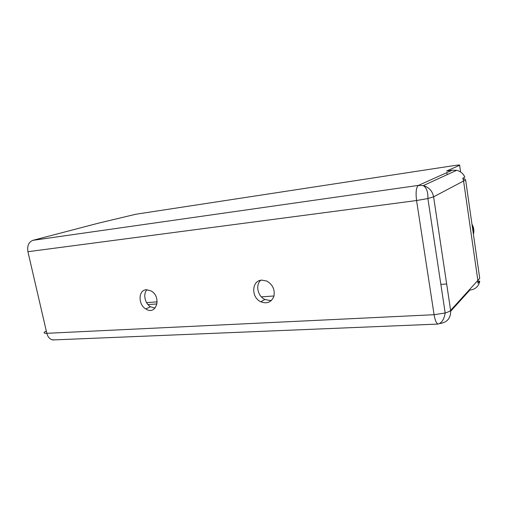 <?xml version="1.0" encoding="UTF-8"?>
<svg xmlns="http://www.w3.org/2000/svg" width="505" height="505" viewBox="0 0 505 505"><rect width="100%" height="100%" fill="white"/><g stroke="black" fill="none" stroke-linecap="round" stroke-linejoin="round"><path stroke-width="0.76" d="M460.604 172.003L459.638 165.274L446.603 171.025L452.347 170.166L456.634 170.311C460.472 171.264 463.211 173.531 464.84 177.103L462.795 178.151L463.584 180.998L477.863 280.408L477.894 283.217L479.75 281.146L477.957 281.272M446.837 172.641L447.133 174.673M463.148 179.111L464.505 178.72L465.623 179.919L433.593 196.83C432.413 190.997 428.972 187.26 423.278 185.619L418.418 185.398L32.901 240.329L98.121 223.248L135.794 214.246L453.522 165.659C458.262 164.965 460.301 164.838 459.638 165.274M146.336 289.725C138.275 289.952 137.903 304.464 145.756 308.921C156.184 316.098 162.048 296.883 151.077 290.905L146.336 289.725M261.741 280.123C251.553 280.471 250.922 297.451 260.807 301.775C267.019 304.105 271.387 302.274 273.906 296.296C275.092 289.63 272.706 284.549 266.747 281.045L261.741 280.123M479.75 281.146C478.696 286.43 475.382 289.416 469.801 290.11L450.719 311.206M155.067 308.132L150.515 306.775C144.821 303.454 142.814 293.727 147.018 289.7M271.595 300.311L270.036 300.557L264.898 299.484C257.708 296.252 255.246 284.946 260.75 280.262M147.971 304.572L157.017 303.941M157.188 301.857L146.57 302.615M465.623 179.919L479.725 278.362L477.875 280.502M446.666 283.987L440.859 284.384M273.994 295.981L261.369 296.858M463.584 180.992L477.863 280.408L479.725 278.362M471.973 224.239C473.823 227.433 474.296 230.766 473.406 234.238M472.15 225.489C473.393 228.064 473.772 230.728 473.292 233.474M46.308 331.059C43.171 332.599 43.348 333.351 46.832 333.313C47.88 337.17 49.907 339.379 52.905 339.947L437.993 324.077C436.295 323.194 434.994 320.075 434.085 314.71L416.568 200.535L27.92 251.705L46.832 333.313L434.085 314.71L445.176 312.967L427.887 198.541L433.593 196.83L450.63 310.405C450.959 318.131 447.253 322.531 439.508 323.604L439.407 323.604M437.993 324.077C441.755 323.03 444.154 319.324 445.176 312.967C447.954 312.159 449.772 311.307 450.63 310.405L477.863 280.408M456.634 170.311L423.278 185.619C426.573 187.658 428.107 191.963 427.887 198.541L416.568 200.535C415.577 192.298 416.189 187.254 418.418 185.398L452.347 170.166M32.901 240.329C28.703 242.034 27.043 245.828 27.92 251.705M52.059 339.77L54.66 339.871M264.898 299.484L260.807 301.775M150.515 306.775L145.756 308.921M464.505 178.72L463.23 179.376"/></g></svg>
